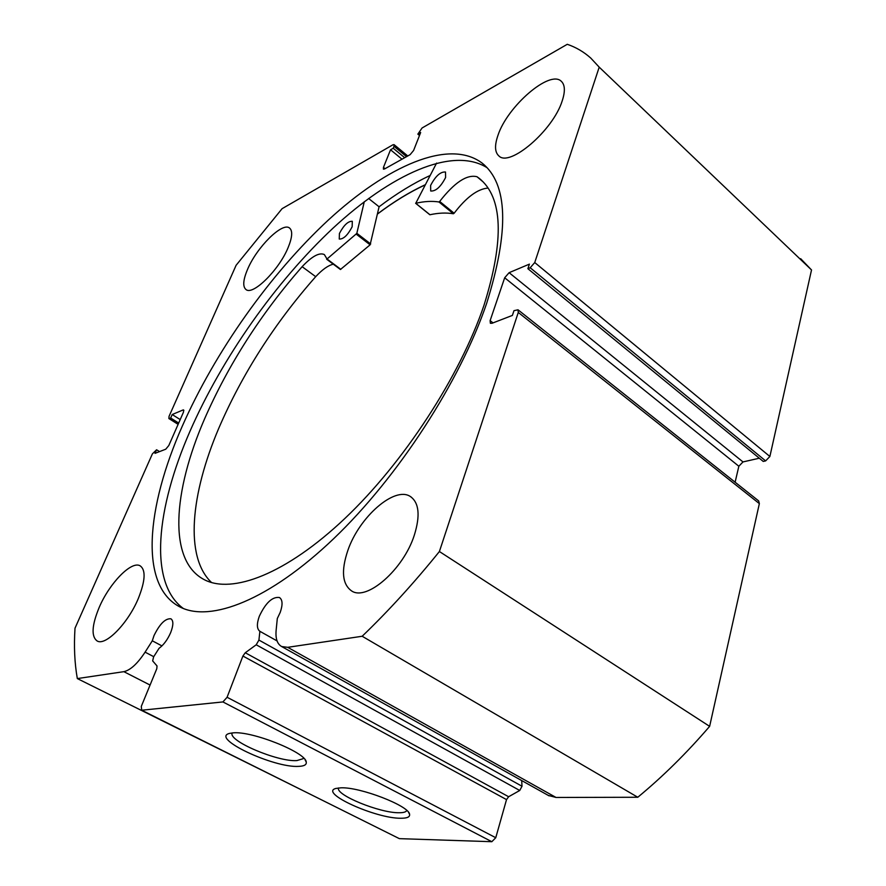 <?xml version="1.0" encoding="UTF-8"?>
<svg xmlns="http://www.w3.org/2000/svg" width="886" height="886" viewBox="0 0 886 886"><rect width="100%" height="100%" fill="white"/><g stroke="black" fill="none" stroke-linecap="round" stroke-linejoin="round"><path stroke-width="1.33" d="M377.436 214.08C393.672 201.842 409.553 192.129 425.07 184.941M519.739 790.478L256.209 644.787L258.922 640.069L522.009 786.247L519.739 790.478L508.63 796.735L506.526 799.604L242.908 656.039L245.256 652.76L508.63 796.735M439.401 551.524L518.277 312.448L518.011 309.801L758.649 500.9L759.357 503.613L709.631 726.354L439.401 551.524C414.15 582.822 388.411 611.063 362.175 636.259L287.706 647.323L281.67 646.536C277.24 644.056 275.402 638.64 276.133 630.278L277.307 618.517L280.197 612.425C282.889 604.651 282.623 599.678 279.422 597.507C272.356 596.555 265.656 602.812 259.321 616.257C256.597 623.932 256.774 628.949 259.886 631.308L258.922 640.069M159.546 451.594L156.578 449.778L152.392 453.865L75.011 628.196C73.826 646.403 74.601 663.193 77.326 678.576L123.863 671.666C130.397 670.204 137.463 663.703 145.094 652.151L152.303 640.799L154.009 635.605C159.724 623.91 165.35 618.306 170.887 618.793C173.556 620.621 173.49 625.195 170.699 632.538C167.576 639.67 163.689 644.919 159.048 648.308L153.588 656.925L152.669 660.912L157.021 665.94L156.811 668.653L141.295 706.408L141.705 710.229L222.918 701.933L227.082 697.271L242.908 656.039M340.955 787.82C360.17 786.89 409.077 805.839 409.565 814.267C410.096 816.97 407.172 818.299 400.793 818.243C375.764 818.631 318.705 792.771 335.86 788.451L340.955 787.82M338.496 787.953C335.406 794.986 379.917 813.093 398.999 812.739C402.986 812.772 405.489 812.163 406.497 810.912L406.763 810.457M232.885 732.877C251.624 730.662 306.179 752.513 306.246 762.093C306.7 764.729 304.197 766.157 298.759 766.368C273.84 768.151 209.594 737.883 229.718 733.364L232.885 732.877M232.232 732.932C227.492 740.707 277.805 762.06 296.854 760.587L303.067 758.726L303.488 757.962M487.001 167.653C452.004 145.88 390.394 174.941 333.07 228.123C275.457 281.992 222.109 357.922 190.003 431.216C156.301 508.154 148.272 582.767 183.324 608.483M182.217 426.31C146.256 507.523 138.936 586.167 180.179 607.076C210.536 622.603 269.156 600.276 333.668 538.688C398.047 477.233 460.078 381.534 486.647 303.389C509.45 230.526 507.944 183.767 482.128 163.102C448.848 138.061 386.684 166.335 328.418 219.972C269.831 274.328 215.143 351.742 182.217 426.31M288.127 247.559C292.347 237.238 292.801 230.714 289.489 227.99C282.291 221.865 256.752 247.327 247.604 269.255C243.074 279.921 242.554 286.687 246.031 289.567C252.909 295.725 279.068 269.92 288.127 247.559M562.233 100.805C565.346 91.28 565.024 84.768 561.281 81.279C549.785 69.507 507.412 106.398 498.021 135.181C494.477 145.293 494.753 152.204 498.84 155.892C509.505 167.587 553.13 130.441 562.233 100.805M138.349 598.404C145.37 580.729 145.946 569.864 140.077 565.789C131.405 560.605 109.521 583.143 99.221 607.364C91.767 625.383 91.103 636.613 97.238 641.032C105.722 646.138 128.204 623.068 138.349 598.404M414.316 535.188C420.396 515.574 419.089 502.683 410.384 496.525C394.647 485.805 359.173 517.092 347.855 550.416C340.966 570.828 342.251 584.361 351.72 591.006C366.915 601.295 403.507 569.344 414.316 535.188M256.209 644.787L245.256 652.76M518.011 309.801L513.969 310.676L512.396 315.416L491.985 323.29L490.368 323.279L490.124 320.632L493.037 322.892M504.677 277.772L509.118 272.678L742.989 461.927L738.846 466.246L504.677 277.772L490.124 320.632M530.193 267.749L534.745 262.544L769.879 456.489L765.626 460.897L530.193 267.749L527.89 268.713L529.407 264.128L509.118 272.678M534.745 262.544L599.213 67.159L590.707 58.022C583.752 51.842 575.944 47.268 567.262 44.3L422.079 127.983L417.849 134.129L420.662 132.512L413.596 150.476L410.129 154.651L384.546 168.96L383.405 169.126L383.45 167.388L385.045 168.683M406.552 156.656L393.993 146.301L393.218 148.25L390.538 149.778L383.45 167.388M393.993 146.301L394.048 144.628L392.886 144.817L282.091 208.675L236.097 265.302L169.06 416.32L168.872 418.546L178.241 424.04M183.878 410.539L183.003 409.985L172.194 414.537L170.655 418.015L169.47 418.513M183.003 409.985L183.624 409.952L183.457 412.189L168.805 445.525L165.748 449.202L154.995 453.355L156.578 449.778M521.71 780.566L522.009 786.247M227.082 697.271L495.761 837.724L506.526 799.604M495.761 837.724L491.83 841.7L222.918 701.933M141.705 710.229L399.353 838.643L491.83 841.7M77.326 678.576L317.952 798.064M800.656 258.679L811.521 269.953L769.879 456.489M527.89 268.713L763.234 461.429L765.626 460.897M742.989 461.927L759.302 458.217M735.114 482.217L738.846 466.246M709.631 726.354C686.772 752.956 662.828 776.59 637.787 797.256L556.031 797.466L548.29 795.407M362.175 636.259L637.787 797.256M599.213 67.159L811.521 269.953M178.673 423.065L170.655 418.015M180.201 419.587L172.194 414.537M419.488 135.492L417.849 134.129M402 159.203L390.538 149.778M404.692 157.697L393.218 148.25M430.031 175.539C413.419 183.225 396.43 193.635 379.086 206.781L370.104 244.824L340.423 269.51L326.712 259.199M425.158 184.775C409.62 191.985 393.727 201.709 377.469 213.958M152.303 640.799L161.95 645.916M259.886 631.308L277.063 640.921M364.279 201.742L356.803 233.428L327.023 259L324.365 254.581C319.381 252.222 311.961 256.264 302.126 266.686C260.916 313.755 228.366 364.567 204.467 419.122C172.958 491.774 167.786 560.65 204.179 579.621C232.099 594.384 286.001 574.194 344.864 518.476C403.617 462.869 459.989 376.284 483.989 305.305C504.477 239.63 502.86 197.29 479.149 178.285L477.011 176.746C466.966 174.188 454.518 182.416 439.689 201.432L438.958 201.975C431.903 200.889 424.172 201.332 415.755 203.293L436.599 163.079M339.416 233.494C343.823 225.144 348.12 221.068 352.307 221.301L352.152 226.783C347.733 235.189 343.436 239.275 339.26 239.043L339.416 233.494M430.629 185.418C435.513 176.059 440.475 171.596 445.514 172.017L445.603 177.521C440.696 186.935 435.735 191.42 430.707 190.999L430.629 185.418M333.291 264.183C328.174 265.401 322.316 269.565 315.704 276.676C274.56 323.335 242.243 373.859 218.776 428.259C190.778 494.078 184.377 556.884 211.566 582.545M368.609 198.497L379.086 206.781M483.025 181.785L477.022 176.724M302.126 266.686L315.704 276.676M488.042 188.065C477.587 188.928 466.291 197.312 454.141 213.227L453.399 213.759C446.256 212.574 438.448 212.895 429.954 214.744L429.754 214.578M477.011 176.746L483.18 181.951M759.357 503.613L518.277 312.448M287.706 647.323L556.031 797.466M123.863 671.666L150.066 685.044M145.094 652.151L153.732 656.681M356.836 233.295L370.691 243.96M415.755 203.293L429.954 214.744M438.958 201.975L453.399 213.759M439.689 201.432L454.141 213.227M327.023 259L340.833 269.333M356.25 234.159L370.104 244.824M408.546 812.351L409.565 814.267M305.061 759.734L306.246 762.093M303.377 757.84L303.067 758.726M411.259 497.112L410.384 496.525M394.048 144.628L407.781 155.969M178.108 424.35L168.872 418.546M482.128 163.102L484.265 164.929M281.67 646.536L549.054 795.838M479.149 178.285L481.109 179.947M415.623 203.282L429.81 214.722M326.613 259.188L340.423 269.51"/></g></svg>
